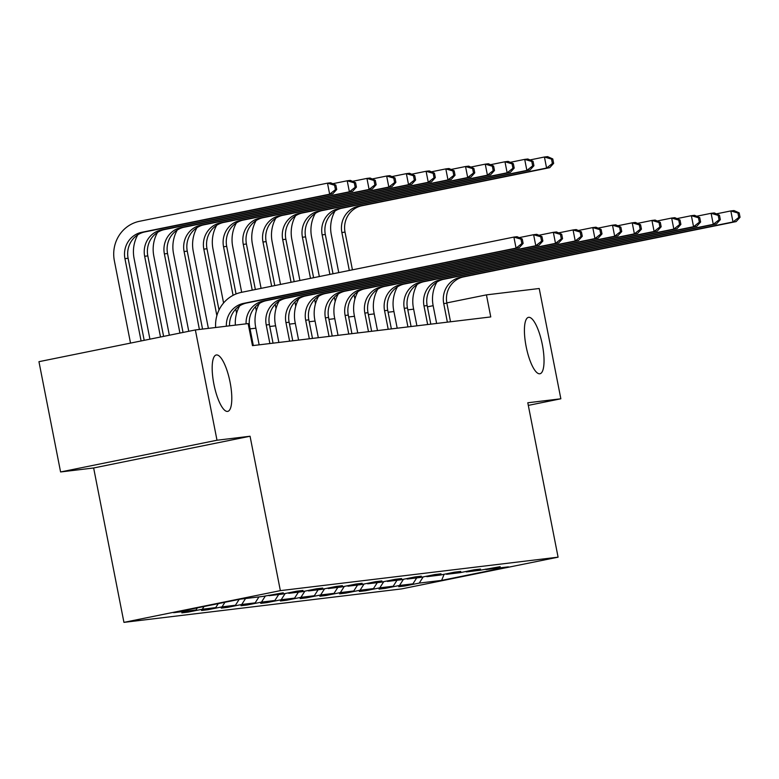<?xml version="1.0" encoding="UTF-8"?>
<svg xmlns="http://www.w3.org/2000/svg" width="779" height="779" viewBox="0 0 779 779"><rect width="100%" height="100%" fill="white"/><g stroke="black" fill="none" stroke-linecap="round" stroke-linejoin="round"><path stroke-width="1.17" d="M526.137 346.528A28.774 8.121 -101.5 0 1 528.513 317.345A28.774 8.121 -101.5 0 1 542.32 344.581A28.774 8.121 -101.5 0 1 539.954 373.754A28.774 8.121 -101.5 0 1 526.137 346.528M213.894 384.154A28.774 8.121 -101.5 0 1 216.26 354.981A28.774 8.121 -101.5 0 1 230.078 382.207A28.774 8.121 -101.5 0 1 227.702 411.39A28.774 8.121 -101.5 0 1 213.894 384.154M123.939 622.372L401.672 588.895L558.085 557.17L280.352 590.638L123.939 622.372L93.646 467.975L250.059 436.24L217 440.232L60.587 471.957L93.646 467.975M60.587 471.957L38.95 361.68L195.363 329.945L217 440.232M528.308 405.392L560.851 398.79L539.214 288.503L486.437 294.871L446.825 302.904M423.192 576.898L419.238 583.091L405.08 585.964L404.983 585.467M444.127 574.279L441.615 580.394L419.238 583.091M416.716 577.891L412.919 583.851L398.76 586.723L405.08 585.964M412.919 583.851L399.52 585.467L385.352 588.34L385.254 587.843M396.998 580.267L393.2 586.227L379.032 589.099L385.352 588.34M393.2 586.227L379.801 587.843L365.633 590.716L365.536 590.219M377.279 582.653L373.472 588.603L359.314 591.475L365.633 590.716M373.472 588.603L360.073 590.219L345.915 593.092L345.818 592.595M357.561 585.029L353.754 590.979L339.595 593.851L345.915 593.092M353.754 590.979L340.355 592.595L326.197 595.468L326.099 594.971M337.833 587.405L334.035 593.364L319.877 596.237L326.197 595.468M334.035 593.364L320.636 594.971L306.468 597.844L306.371 597.347M318.114 589.781L314.317 595.74L300.149 598.613L306.468 597.844M314.317 595.74L300.918 597.347L286.75 600.219L286.653 599.723M298.396 592.157L294.589 598.116L280.43 600.989L286.75 600.219M294.589 598.116L281.19 599.733L267.031 602.605L266.934 602.099M278.678 594.533L274.87 600.492L260.712 603.365L267.031 602.605M274.87 600.492L261.471 602.109L247.313 604.981L247.216 604.475M258.949 596.909L255.152 602.868L240.993 605.741L247.313 604.981M255.152 602.868L241.753 604.485L227.585 607.357L227.487 606.851M239.163 599.392L235.433 605.244L221.265 608.117L227.585 607.357M235.433 605.244L222.034 606.86L207.866 609.733L207.769 609.227M218.247 603.637L215.705 607.62L201.547 610.493L207.866 609.733M215.705 607.62L202.306 609.236L188.148 612.109L188.051 611.603M197.34 607.883L195.987 609.996L181.828 612.869L188.148 612.109M195.987 609.996L173.61 612.693L240.409 599.139L262.786 596.451L283.264 592.809L269.106 595.682L282.504 594.065L296.663 591.193L302.982 590.433L288.824 593.306L302.223 591.689L316.381 588.817L322.71 588.057L308.542 590.93L321.941 589.314L336.109 586.441L342.429 585.681L328.261 588.554L341.669 586.938L355.828 584.065L362.147 583.305L347.989 586.178L361.388 584.562L375.546 581.689L381.866 580.93L367.707 583.802L381.106 582.186L395.265 579.313L401.594 578.554L387.426 581.426L400.825 579.81L414.993 576.937L421.312 576.178L407.144 579.05L420.553 577.434L434.711 574.561L441.031 573.802L426.873 576.674L440.271 575.058L454.43 572.185L460.749 571.426L446.591 574.298L459.99 572.682L474.148 569.809L480.477 569.05L466.309 571.922L479.708 570.306L500.196 566.674L486.028 569.546L508.405 566.849L441.615 580.394M195.363 329.945L248.141 323.587L252.474 345.642L490.76 316.926L486.437 294.871M465.735 571.513L466.309 571.922M403.473 579.274L399.52 585.467M446.016 573.889L446.591 574.298M383.745 581.65L379.801 587.843M426.288 576.265L426.873 576.674M364.027 584.026L360.073 590.219M406.57 578.641L407.144 579.05M344.308 586.402L340.355 592.595M386.851 581.017L387.426 581.426M324.59 588.778L320.636 594.971M367.133 583.403L367.707 583.802M304.862 591.154L300.918 597.347M347.405 585.779L347.989 586.178M285.143 593.53L281.19 599.733M327.686 588.155L328.261 588.554M265.425 595.916L261.471 602.109M307.968 590.531L308.542 590.93M245.551 598.525L241.753 604.485M288.249 592.907L288.824 593.306M224.956 602.274L222.034 606.86M268.521 595.283L269.106 595.682M204.04 606.52L202.306 609.236M560.851 398.79L527.792 402.772L558.085 557.17M250.059 436.24L280.352 590.638M433.143 305.68L427.408 306.838M413.639 309.156L407.816 309.857M393.921 311.532L388.098 312.233M374.202 313.908L368.379 314.609M354.484 316.284L348.651 316.985M334.756 318.66L328.933 319.371M315.037 321.045L309.214 321.746M295.319 323.421L289.496 324.122M275.6 325.797L269.768 326.498M255.872 328.173L250.049 328.874M485.453 569.137L486.028 569.546M226.377 326.206A22.484 21.559 83.1 0 1 243.603 303.372L516.058 248.112L513.897 237.079L241.441 292.349A33.721 32.338 -96.9 0 0 215.647 327.501M229.542 325.826A22.484 21.559 83.1 0 1 246.768 302.992L519.223 247.722L516.058 248.112L521.852 243.574L523.118 243.418L522.251 239.007L520.995 239.163L521.852 243.574M520.995 239.163L513.897 237.079L517.061 236.699L522.251 239.007M519.223 247.722L523.118 243.418M144.193 340.326L128.097 258.268A22.484 21.559 83.1 0 1 144.904 231.918L332.818 193.805L329.653 194.185L327.492 183.153L139.587 221.275A33.721 32.338 -96.9 0 0 114.367 260.79L130.521 343.101M141.087 340.959L124.942 258.647A22.484 21.559 83.1 0 1 141.749 232.298L329.653 194.185L335.447 189.648L336.713 189.492L335.846 185.081L334.581 185.236L335.447 189.648M334.581 185.236L327.492 183.153L330.656 182.773L335.846 185.081M332.818 193.805L336.713 189.492M253.321 345.535L249.679 326.966A22.484 21.559 83.1 0 1 266.486 300.616L538.941 245.346L535.786 245.726L533.615 234.703L519.165 237.634M246.096 323.83A22.484 21.559 83.1 0 1 263.321 300.996L535.786 245.726L541.58 241.188L542.846 241.042L541.98 236.631L540.714 236.777L541.58 241.188M540.714 236.777L533.615 234.703L536.78 234.323L541.98 236.631M239.64 305.894A33.721 32.338 -96.9 0 0 235.375 325.125M538.941 245.346L542.846 241.042M273.039 343.159L269.398 324.59A22.484 21.559 83.1 0 1 286.205 298.24L558.66 242.97L555.505 243.35L553.343 232.327L538.883 235.258M269.885 343.539L266.233 324.97A22.484 21.559 83.1 0 1 283.05 298.62L555.505 243.35L561.299 238.812L562.565 238.666L561.698 234.255L560.432 234.401L561.299 238.812M259.358 303.518A33.721 32.338 -96.9 0 0 255.668 327.112L259.144 344.834M560.432 234.401L553.343 232.327L556.498 231.947L561.698 234.255M558.66 242.97L562.565 238.666M137.776 234.82A33.721 32.338 -96.9 0 0 134.085 258.414L149.928 339.167M160.503 337.015L144.66 256.272A22.484 21.559 83.1 0 1 161.467 229.922L349.382 191.809L347.21 180.777L332.76 183.708M163.609 336.392L147.815 255.892A22.484 21.559 83.1 0 1 164.632 229.542L352.536 191.43L349.382 191.809L355.175 187.272L356.431 187.116L355.575 182.705L354.309 182.861L355.175 187.272M354.309 182.861L347.21 180.777L350.375 180.397L355.575 182.705M352.536 191.43L356.431 187.116M157.504 232.444A33.721 32.338 -96.9 0 0 153.814 256.038L169.345 335.223M179.92 333.081L164.379 253.896A22.484 21.559 83.1 0 1 181.186 227.546L369.1 189.433L366.938 178.401L352.478 181.332M183.026 332.448L167.543 253.516A22.484 21.559 83.1 0 1 184.35 227.166L372.255 189.054L369.1 189.433L374.894 184.896L376.16 184.74L375.293 180.329L374.027 180.485L374.894 184.896M374.027 180.485L366.938 178.401L370.093 178.021L375.293 180.329M372.255 189.054L376.16 184.74M292.758 340.783L289.116 322.214A22.484 21.559 83.1 0 1 305.923 295.864L578.388 240.594L575.223 240.974L573.062 229.951L558.611 232.882M289.603 341.163L285.961 322.594A22.484 21.559 83.1 0 1 302.768 296.244L575.223 240.974L581.017 236.436L582.283 236.29L581.416 231.879L580.151 232.025L581.017 236.436M279.077 301.142A33.721 32.338 -96.9 0 0 275.386 324.736L278.863 342.458M580.151 232.025L573.062 229.951L576.217 229.571L581.416 231.879M578.388 240.594L582.283 236.29M177.222 230.068A33.721 32.338 -96.9 0 0 173.532 253.662L188.761 331.289M199.395 329.459L184.097 251.52A22.484 21.559 83.1 0 1 200.914 225.17L388.818 187.057L386.657 176.025L372.206 178.956M202.55 329.079L187.262 251.13A22.484 21.559 83.1 0 1 204.069 224.79L391.983 186.668L388.818 187.057L394.612 182.52L395.878 182.364L395.011 177.953L393.746 178.109L394.612 182.52M393.746 178.109L386.657 176.025L389.812 175.645L395.011 177.953M391.983 186.668L395.878 182.364M312.486 338.407L308.835 319.828A22.484 21.559 83.1 0 1 325.651 293.488L598.106 238.218L594.942 238.598L592.78 227.575L578.33 230.506M309.321 338.787L305.68 320.218A22.484 21.559 83.1 0 1 322.487 293.868L594.942 238.598L600.736 234.06L602.001 233.914L601.135 229.503L599.879 229.649L600.736 234.06M298.805 298.766A33.721 32.338 -96.9 0 0 295.114 322.36L298.591 340.082M599.879 229.649L592.78 227.575L595.945 227.195L601.135 229.503M598.106 238.218L602.001 233.914M196.941 227.692A33.721 32.338 -96.9 0 0 193.25 251.286L208.382 328.378M216.874 315.651L203.825 249.134A22.484 21.559 83.1 0 1 220.632 222.794L408.537 184.672L406.375 173.649L391.925 176.58M219.006 310.023L206.98 248.754A22.484 21.559 83.1 0 1 223.787 222.414L411.702 184.292L408.537 184.672L414.331 180.134L415.596 179.988L414.73 175.577L413.464 175.723L414.331 180.134M413.464 175.723L406.375 173.649L409.54 173.269L414.73 175.577M411.702 184.292L415.596 179.988M332.205 336.031L328.563 317.452A22.484 21.559 83.1 0 1 345.37 291.112L617.825 235.842L614.67 236.222L612.498 225.199L598.048 228.13M329.04 336.411L325.398 317.842A22.484 21.559 83.1 0 1 342.205 291.492L614.67 236.222L620.464 231.684L621.73 231.538L620.863 227.127L619.597 227.273L620.464 231.684M318.523 296.39A33.721 32.338 -96.9 0 0 314.833 319.984L318.309 337.706M619.597 227.273L612.498 225.199L615.663 224.819L620.863 227.127M617.825 235.842L621.73 231.538M216.659 225.316A33.721 32.338 -96.9 0 0 212.969 248.91L223.583 302.982M236.592 313.275L235.764 309.078M233.077 295.338L223.544 246.758A22.484 21.559 83.1 0 1 240.351 220.418L428.265 182.296L426.094 171.273L411.643 174.204M238.725 307.647L238.53 306.653M236.037 293.965L226.699 246.378A22.484 21.559 83.1 0 1 243.515 220.038L431.42 181.916L428.265 182.296L434.059 177.758L435.315 177.612L434.458 173.201L433.192 173.347L434.059 177.758M433.192 173.347L426.094 171.273L429.258 170.893L434.458 173.201M431.42 181.916L435.315 177.612M351.923 333.655L348.281 315.076A22.484 21.559 83.1 0 1 365.088 288.736L637.543 233.466L634.388 233.846L632.227 222.823L617.766 225.754M348.768 334.035L345.116 315.456A22.484 21.559 83.1 0 1 361.933 289.116L634.388 233.846L640.182 229.308L641.448 229.153L640.581 224.742L639.316 224.897L640.182 229.308M338.242 294.014A33.721 32.338 -96.9 0 0 334.551 317.608L338.028 335.33M639.316 224.897L632.227 222.823L635.382 222.434L640.581 224.742M637.543 233.466L641.448 229.153M236.388 222.93A33.721 32.338 -96.9 0 0 232.697 246.534L241.675 292.3M256.31 310.899L255.493 306.702M252.24 290.158L243.262 244.382A22.484 21.559 83.1 0 1 260.069 218.042L447.983 179.92L445.822 168.897L431.362 171.828M258.443 305.271L258.248 304.277M255.356 289.525L246.427 244.002A22.484 21.559 83.1 0 1 263.234 217.662L451.138 179.54L447.983 179.92L453.777 175.382L455.043 175.236L454.176 170.825L452.911 170.971L453.777 175.382M452.911 170.971L445.822 168.897L448.977 168.517L454.176 170.825M451.138 179.54L455.043 175.236M371.641 331.279L368 312.7A22.484 21.559 83.1 0 1 384.807 286.36L657.272 231.09L654.107 231.47L651.945 220.438L637.495 223.378M368.486 331.659L364.845 313.08A22.484 21.559 83.1 0 1 381.652 286.74L654.107 231.47L659.901 226.932L661.167 226.777L660.3 222.366L659.034 222.521L659.901 226.932M357.96 291.628A33.721 32.338 -96.9 0 0 354.27 315.232L357.746 332.954M659.034 222.521L651.945 220.438L655.1 220.058L660.3 222.366M657.272 231.09L661.167 226.777M256.106 220.554A33.721 32.338 -96.9 0 0 252.415 244.148L261.092 288.366M276.029 308.523L275.211 304.326M271.657 286.214L262.981 242.006A22.484 21.559 83.1 0 1 279.797 215.666L467.702 177.544L465.54 166.521L451.09 169.452M278.161 302.895L277.967 301.901M274.773 285.591L266.145 241.626A22.484 21.559 83.1 0 1 282.952 215.286L470.867 177.164L467.702 177.544L473.496 173.006L474.762 172.86L473.895 168.449L472.629 168.595L473.496 173.006M472.629 168.595L465.54 166.521L468.695 166.141L473.895 168.449M470.867 177.164L474.762 172.86M391.37 328.904L387.718 310.324A22.484 21.559 83.1 0 1 404.535 283.984L676.99 228.714L673.825 229.094L671.664 218.062L657.213 220.993M388.205 329.283L384.563 310.704A22.484 21.559 83.1 0 1 401.37 284.364L673.825 229.094L679.619 224.556L680.885 224.401L680.018 219.99L678.762 220.145L679.619 224.556M377.688 289.252A33.721 32.338 -96.9 0 0 373.998 312.846L377.474 330.578M678.762 220.145L671.664 218.062L674.828 217.682L680.018 219.99M676.99 228.714L680.885 224.401M275.824 218.178A33.721 32.338 -96.9 0 0 272.134 241.772L280.498 284.423M295.757 306.147L294.929 301.95M291.073 282.28L282.709 239.63A22.484 21.559 83.1 0 1 299.516 213.29L487.42 175.168L485.259 164.145L470.808 167.076M297.89 300.519L297.695 299.526M294.18 281.647L285.864 239.25A22.484 21.559 83.1 0 1 302.671 212.91L490.585 174.788L487.42 175.168L493.214 170.63L494.48 170.484L493.613 166.073L492.347 166.219L493.214 170.63M492.347 166.219L485.259 164.145L488.423 163.765L493.613 166.073M490.585 174.788L494.48 170.484M411.088 326.528L407.446 307.948A22.484 21.559 83.1 0 1 424.253 281.608L696.708 226.338L693.553 226.718L691.382 215.686L676.932 218.617M407.923 326.907L404.282 308.328A22.484 21.559 83.1 0 1 421.088 281.988L693.553 226.718L699.347 222.181L700.613 222.025L699.746 217.614L698.481 217.769L699.347 222.181M397.407 286.876A33.721 32.338 -96.9 0 0 393.716 310.47L397.193 328.202M698.481 217.769L691.382 215.686L694.547 215.306L699.746 217.614M696.708 226.338L700.613 222.025M295.543 215.802A33.721 32.338 -96.9 0 0 291.852 239.396L299.915 280.489M315.476 303.771L314.648 299.574M310.49 278.346L302.427 237.254A22.484 21.559 83.1 0 1 319.234 210.914L507.139 172.792L504.977 161.769L490.527 164.7M317.608 298.143L317.413 297.15M313.596 277.714L305.582 236.874A22.484 21.559 83.1 0 1 322.399 210.534L510.303 172.412L507.139 172.792L512.942 168.254L514.198 168.098L513.342 163.687L512.076 163.843L512.942 168.254M512.076 163.843L504.977 161.769L508.142 161.38L513.342 163.687M510.303 172.412L514.198 168.098M430.806 324.152L427.165 305.572A22.484 21.559 83.1 0 1 443.972 279.233L716.427 223.963L713.272 224.342L711.11 213.31L696.65 216.241M427.652 324.531L424 305.952A22.484 21.559 83.1 0 1 440.817 279.612L713.272 224.342L719.066 219.805L720.332 219.649L719.465 215.238L718.199 215.393L719.066 219.805M417.125 284.501A33.721 32.338 -96.9 0 0 413.435 308.094L416.911 325.826M718.199 215.393L711.11 213.31L714.265 212.93L719.465 215.238M716.427 223.963L720.332 219.649M315.271 213.427A33.721 32.338 -96.9 0 0 311.581 237.02L319.332 276.545M335.194 301.395L334.376 297.198M329.897 274.403L322.146 234.878A22.484 21.559 83.1 0 1 338.953 208.538L526.867 170.416L524.705 159.383L510.245 162.324M337.326 295.767L337.132 294.774M333.013 273.77L325.31 234.498A22.484 21.559 83.1 0 1 342.117 208.159L530.022 170.036L526.867 170.416L532.661 165.878L533.927 165.723L533.06 161.311L531.794 161.467L532.661 165.878M531.794 161.467L524.705 159.383L527.86 159.004L533.06 161.311M530.022 170.036L533.927 165.723M450.525 321.776L446.883 303.197A22.484 21.559 83.1 0 1 463.69 276.857L736.155 221.587L732.99 221.966L730.829 210.934L716.378 213.865M447.37 322.155L443.728 303.576A22.484 21.559 83.1 0 1 460.535 277.236L732.99 221.966L738.784 217.429L740.05 217.273L739.183 212.862L737.917 213.018L738.784 217.429M436.844 282.125A33.721 32.338 -96.9 0 0 433.153 305.719L436.63 323.451M737.917 213.018L730.829 210.934L733.984 210.554L739.183 212.862M736.155 221.587L740.05 217.273M334.989 211.051A33.721 32.338 -96.9 0 0 331.299 234.645L338.748 272.611M354.912 299.019L354.094 294.822M349.313 270.469L341.864 232.502A22.484 21.559 83.1 0 1 358.681 206.162L546.585 168.04L544.424 157.007L529.973 159.948M357.045 293.391L356.85 292.398M352.429 269.836L345.029 232.123A22.484 21.559 83.1 0 1 361.836 205.773L549.75 167.66L546.585 168.04L552.379 163.502L553.645 163.347L552.778 158.935L551.513 159.091L552.379 163.502M551.513 159.091L544.424 157.007L547.579 156.628L552.778 158.935M549.75 167.66L553.645 163.347M243.603 303.372L246.768 302.992M124.942 258.647L128.097 258.268M141.749 232.298L144.904 231.918M248.822 327.063L249.679 326.966M263.321 300.996L266.486 300.616M266.233 324.97L269.398 324.59M283.05 298.62L286.205 298.24M144.66 256.272L147.815 255.892M161.467 229.922L164.632 229.542M164.379 253.896L167.543 253.516M181.186 227.546L184.35 227.166M285.961 322.594L289.116 322.214M302.768 296.244L305.923 295.864M184.097 251.52L187.262 251.13M200.914 225.17L204.069 224.79M305.68 320.218L308.835 319.828M322.487 293.868L325.651 293.488M203.825 249.134L206.98 248.754M220.632 222.794L223.787 222.414M325.398 317.842L328.563 317.452M342.205 291.492L345.37 291.112M223.544 246.758L226.699 246.378M240.351 220.418L243.515 220.038M345.116 315.456L348.281 315.076M361.933 289.116L365.088 288.736M243.262 244.382L246.427 244.002M260.069 218.042L263.234 217.662M364.845 313.08L368 312.7M381.652 286.74L384.807 286.36M262.981 242.006L266.145 241.626M279.797 215.666L282.952 215.286M384.563 310.704L387.718 310.324M401.37 284.364L404.535 283.984M282.709 239.63L285.864 239.25M299.516 213.29L302.671 212.91M404.282 308.328L407.446 307.948M421.088 281.988L424.253 281.608M302.427 237.254L305.582 236.874M319.234 210.914L322.399 210.534M424 305.952L427.165 305.572M440.817 279.612L443.972 279.233M322.146 234.878L325.31 234.498M338.953 208.538L342.117 208.159M443.728 303.576L446.883 303.197M460.535 277.236L463.69 276.857M341.864 232.502L345.029 232.123M358.681 206.162L361.836 205.773"/></g></svg>
